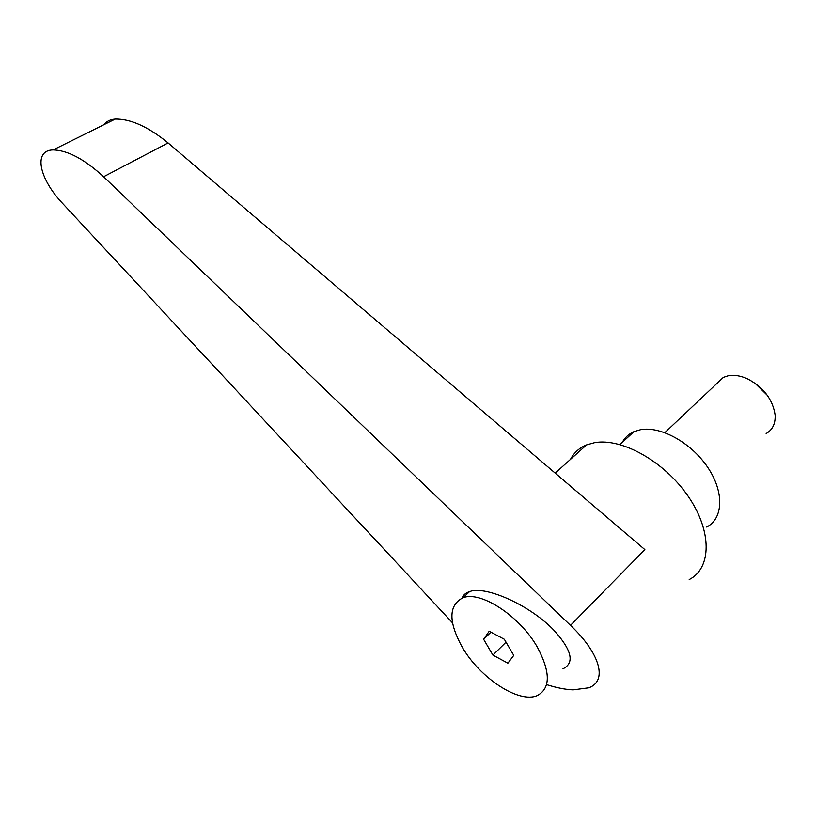 <?xml version="1.0" encoding="UTF-8"?>
<svg xmlns="http://www.w3.org/2000/svg" width="816" height="816" viewBox="0 0 816 816"><rect width="100%" height="100%" fill="white"/><g stroke="black" fill="none" stroke-linecap="round" stroke-linejoin="round"><path stroke-width="1.22" d="M715.948 384.367L723.333 377.39L728.127 375.809C734.084 374.687 740.561 375.707 747.568 378.869C763.613 387.396 772.803 399.442 775.129 415.007C775.557 423.677 772.558 429.859 766.142 433.541M767.356 395.352L754.616 382.898M462.162 647.017C479.686 677.81 519.088 703.963 537.387 695.518C550.545 688.347 550.606 672.343 537.55 647.527C519.976 616.029 480.502 590.427 462.896 597.812C448.525 605.227 448.28 621.629 462.162 647.017M562.989 668.794C574.811 662.98 571.904 650.26 554.278 630.635C530.849 605.666 485.969 585.337 469.628 591.569C465.742 592.804 463.243 594.976 462.121 598.097M689.204 579.554C711.664 568.313 712.256 531.134 688.174 496.301C664.326 461.377 621.761 437.764 594.66 442.66L586.541 444.904C579.319 447.882 573.954 452.707 570.455 459.388M547.556 684.91C556.971 687.868 565.457 689.52 573.036 689.867L588.683 687.817C607.451 681.299 600.892 654.218 570.496 625.352L103.601 176.746C84.507 159.212 67.677 150.277 53.111 149.93C32.926 150.215 39.168 178.939 62.801 203.643L452.492 622.822M706.687 527.024C723.374 518.588 724.373 491.885 707.686 467.303C691.183 442.66 660.827 425.993 640.744 429.644L633.961 431.633C628.769 433.939 624.872 437.529 622.282 442.405M104.234 124.542C106.427 121.349 110.099 119.534 115.24 119.075C130.591 118.799 148.206 126.745 168.096 142.933L644.864 549.607L570.496 625.352M492.905 655.095L483.623 639.275L489.182 631.258L504.339 639.265L513.754 655.381L507.889 663.194L492.905 655.095L506.032 642.161M483.623 639.275L490.936 632.186M168.096 142.933L103.601 176.746M555.196 473.117L586.541 444.904M619.925 444.567L633.961 431.633M53.111 149.93L115.24 119.075M469.628 591.569L462.896 597.812M723.333 377.39L664.856 432.643"/></g></svg>
